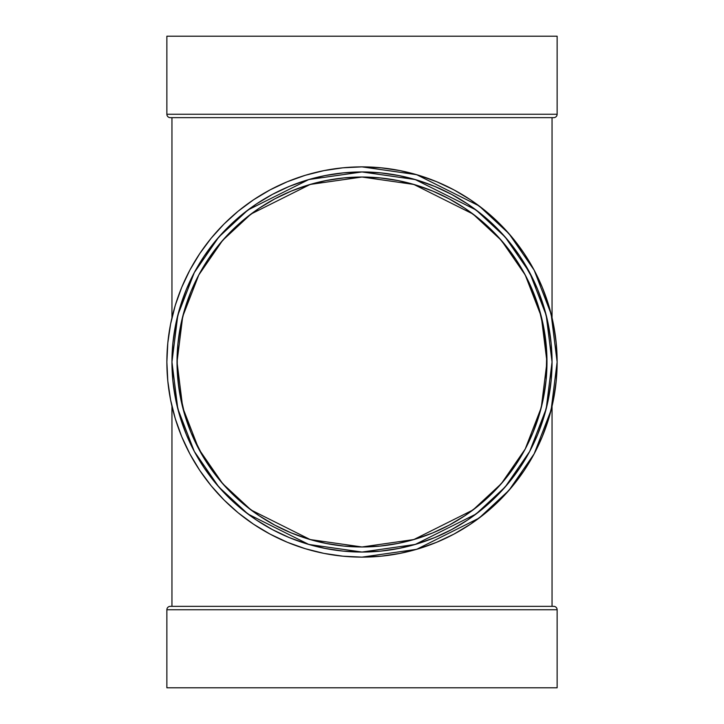 <?xml version="1.0" encoding="UTF-8"?>
<svg xmlns="http://www.w3.org/2000/svg" width="724" height="724" viewBox="0 0 724 724"><rect width="100%" height="100%" fill="white"/><g stroke="black" fill="none" stroke-linecap="round" stroke-linejoin="round"><path stroke-width="1.09" d="M552.81 606.35L170.267 606.35A3.394 3.394 0 0 0 166.873 609.744L557.127 609.744A3.394 3.394 0 0 0 553.733 606.35L171.19 606.35M171.19 117.65L553.733 117.65A3.394 3.394 0 0 0 557.127 114.256L166.873 114.256A3.394 3.394 0 0 0 170.267 117.65L552.81 117.65M482.564 508.909L496.383 496.383L482.564 508.909L467.586 520.022L451.586 529.606L434.726 537.579L417.169 543.869L399.078 548.394L380.625 551.136L362 552.05L308.786 544.448L247.97 514.04L218.811 486.962L194.313 451.432L177.796 408.779L171.95 362L177.796 315.221L194.313 272.568L218.811 237.038L247.97 209.96L308.786 179.552L362 171.95L380.625 172.864L399.078 175.606L417.169 180.131L434.726 186.421L451.586 194.394L467.586 203.978L482.564 215.091L496.383 227.617L482.564 215.091L496.383 227.617L508.909 241.436L520.022 256.414L533.805 280.74M177.253 352.923L177.253 371.077L179.045 389.268M179.027 389.141L184.991 415.694L191.109 432.789L198.865 449.197L208.204 464.763L219.01 479.342L231.2 492.8L244.658 504.99L259.237 515.796L274.803 525.135L291.211 532.891L308.306 539.009L325.918 543.416L343.873 546.086L362 546.973L310.207 539.57L251.02 509.977L222.639 483.623L198.792 449.043L182.72 407.531L177.027 362L182.72 316.469L198.792 274.957L222.639 240.377L251.02 214.023L310.207 184.43L362 177.027L343.873 177.914L325.918 180.584L308.306 184.991L291.211 191.109L274.803 198.865L259.237 208.204L244.658 219.01L231.2 231.2L219.01 244.658L231.2 231.2L244.658 219.01L259.237 208.204L274.803 198.865L291.211 191.109L308.306 184.991L325.918 180.584L343.873 177.914L362 177.027L380.127 177.914L398.082 180.584L415.694 184.991L432.789 191.109L449.197 198.865L464.763 208.204L479.342 219.01L499.053 237.78L515.796 259.237L522.945 270.83L529.217 282.912L539.009 308.306L543.416 325.918L546.086 343.873L544.955 334.732M218.856 244.848L208.322 259.047M208.06 259.445L198.865 274.803L191.109 291.211L184.991 308.306L180.584 325.918L177.914 343.873L180.584 325.918L184.991 308.306L191.109 291.211L198.865 274.803L208.204 259.237L219.01 244.658L208.204 259.237L199.399 273.817M198.792 274.939L194.847 282.785M194.847 282.794L191.19 291.003M177.887 344.144L177.543 348.154M177.543 348.181L177.262 352.688M177.036 360.462L177.896 344.063M546.104 344.063L546.964 360.462M362.127 557.127A195.127 195.127 0 0 1 362 557.127L381.123 556.186L400.064 553.38L418.644 548.729L436.672 542.276L453.984 534.086L470.41 524.239L485.786 512.836L499.976 499.976L512.836 485.786L524.239 470.41L534.086 453.984L542.276 436.672L548.729 418.644L553.38 400.064L556.186 381.123L557.127 362L556.186 342.877L553.38 323.936L548.729 305.356L542.276 287.328L534.086 270.016L524.239 253.59L512.836 238.214L499.976 224.024L485.786 211.164L470.41 199.761L453.984 189.914L436.672 181.724L418.644 175.271L400.064 170.62L381.123 167.814L362 166.873A195.127 195.127 0 0 1 362.127 166.873M362 166.873A195.127 195.127 0 0 0 166.873 362A195.127 195.127 0 0 0 362 557.127A195.127 195.127 0 0 0 557.127 362A195.127 195.127 0 0 0 362 166.873L416.635 174.674L479.08 205.897L509.017 233.698L534.167 270.179L551.127 313.972L557.127 362L551.127 410.028L534.167 453.821L509.017 490.302L479.08 518.103L416.635 549.326L362 557.127L342.877 556.186L323.936 553.38L305.356 548.729L287.328 542.276L270.016 534.086L253.59 524.239L238.214 512.836L224.024 499.976L211.164 485.786L199.761 470.41L189.914 453.984L181.724 436.672L175.271 418.644L170.62 400.064L167.814 381.123L166.873 362L167.814 342.877L170.62 323.936L175.271 305.356L181.724 287.328L189.914 270.016L199.761 253.59L211.164 238.214L224.024 224.024L238.214 211.164L253.59 199.761L270.016 189.914L287.328 181.724L305.356 175.271L323.936 170.62L342.877 167.814L362 166.873A195.127 195.127 0 0 0 166.873 362A195.127 195.127 0 0 0 362 557.127L361.647 557.127M496.383 496.383L508.909 482.564L496.383 496.383M553.733 117.65A3.394 3.394 0 0 0 557.127 114.256L557.127 36.2L166.873 36.2L166.873 114.256A3.394 3.394 0 0 0 170.267 117.65L553.733 117.65A3.394 3.394 0 0 0 557.127 114.256L166.873 114.256A3.394 3.394 0 0 0 170.267 117.65M171.95 117.65L171.95 317.782M241.436 215.091L227.617 227.617L241.436 215.091L256.414 203.978L272.414 194.394L289.274 186.421L306.831 180.131L324.922 175.606L343.375 172.864L362 171.95L415.214 179.552L476.03 209.96L505.189 237.038L529.687 272.568L546.204 315.221L552.05 362L546.204 408.779L529.687 451.432L505.189 486.962L476.03 514.04L415.214 544.448L362 552.05L343.375 551.136L324.922 548.394L306.831 543.869L289.274 537.579L272.414 529.606L256.414 520.022L241.436 508.909L227.617 496.383L241.436 508.909L227.617 496.383L215.091 482.564L203.978 467.586L194.394 451.586L186.421 434.726L180.131 417.169L175.606 399.078L172.864 380.625L171.95 362L172.864 343.375L175.606 324.922L180.131 306.831L186.421 289.274L194.394 272.414L203.978 256.414L215.091 241.436L227.617 227.617L215.091 241.436M190.195 280.74L194.394 272.414M529.606 272.414L537.579 289.274L543.869 306.831L548.394 324.922L551.136 343.375L552.05 362L551.136 380.625L548.394 399.078L543.869 417.169L537.579 434.726L529.606 451.586L520.022 467.586L508.909 482.564M552.05 317.782L552.05 117.65M533.805 443.26L529.606 451.586M194.394 451.586L190.195 443.26M171.95 406.218L171.95 606.35M552.05 606.35L552.05 406.218M170.267 606.35A3.394 3.394 0 0 0 166.873 609.744L557.127 609.744A3.394 3.394 0 0 0 553.733 606.35L170.267 606.35A3.394 3.394 0 0 0 166.873 609.744L166.873 687.8L557.127 687.8L557.127 609.744A3.394 3.394 0 0 0 553.733 606.35M166.873 609.744L166.873 687.8L557.127 687.8L557.127 609.744L166.873 609.744L166.873 687.8L557.127 687.8L557.127 609.744M557.127 114.256L557.127 36.2L166.873 36.2L166.873 114.256L557.127 114.256L557.127 36.2L166.873 36.2L166.873 114.256M256.414 520.022L266.975 526.583M546.964 363.538L546.104 379.937M532.891 432.789L539.009 415.694L543.416 398.082L546.086 380.127L543.416 398.082L539.009 415.694L532.891 432.789L525.135 449.197L532.891 432.789L539.009 415.694L543.416 398.082L546.086 380.127L546.747 352.923L543.416 325.918L539.009 308.306L532.891 291.211L525.135 274.803L515.796 259.237L504.99 244.658L492.8 231.2L479.342 219.01L464.763 208.204L449.197 198.865L432.789 191.109L415.694 184.991L398.082 180.584L380.127 177.914L362 177.027L413.793 184.43L472.98 214.023L501.361 240.377L525.208 274.957L541.281 316.469L546.973 362L541.281 407.531L525.208 449.043L501.361 483.623L472.98 509.977L413.793 539.57L362 546.973L343.873 546.086L325.918 543.416L308.306 539.009L291.211 532.891L274.803 525.135L259.237 515.796L244.658 504.99L231.2 492.8L219.01 479.342L203.344 457.097L191.109 432.789L184.991 415.694L180.584 398.082L177.914 380.127L180.584 398.082L184.991 415.694L191.109 432.789L198.865 449.197L208.204 464.763L219.01 479.342L231.2 492.8L244.658 504.99L259.237 515.796L274.803 525.135L291.211 532.891L308.306 539.009L325.918 543.416L343.873 546.086L362 546.973L380.127 546.086L362 546.973L380.127 546.086L398.082 543.416L380.127 546.086L398.082 543.416L415.694 539.009L398.082 543.416L415.694 539.009L432.789 532.891L415.694 539.009L432.789 532.891L449.197 525.135L432.789 532.891L449.197 525.135L464.763 515.796L449.197 525.135L464.763 515.796L479.342 504.99L464.763 515.796L479.342 504.99L492.8 492.8L479.342 504.99L492.8 492.8L504.99 479.342L499.053 486.22L492.8 492.8L504.99 479.342L515.796 464.763L504.99 479.342M524.601 450.183L515.941 464.555M177.896 379.937L177.036 363.538M505.144 479.152L515.678 464.953M525.208 449.061L529.154 441.215M529.154 441.206L532.81 432.997M546.113 379.856L546.457 375.847M546.457 375.819L546.738 371.312M546.747 371.077L546.901 367.267M546.964 364.172L546.973 362.244M544.973 334.859L539.009 308.306L532.891 291.211L525.135 274.803L515.796 259.237L504.99 244.658L492.8 231.2L479.342 219.01L464.763 208.204L449.197 198.865L432.789 191.109L415.694 184.991L398.082 180.584L380.127 177.914L362 177.027L343.873 177.914L325.918 180.584L308.306 184.991L291.211 191.109L274.803 198.865L259.237 208.204L244.658 219.01L231.2 231.2L219.01 244.658M551.136 380.625L548.394 399.078M191.109 291.211L184.991 308.306L180.584 325.918L177.914 343.873L177.027 362L177.914 380.127M546.973 362L546.086 343.873M362 552.05A190.05 190.05 0 0 1 171.95 362A190.05 190.05 0 0 1 362 171.95A190.05 190.05 0 0 1 552.05 362A190.05 190.05 0 0 1 362 552.05M362 546.973A184.973 184.973 0 0 1 177.027 362A184.973 184.973 0 0 1 362 177.027A184.973 184.973 0 0 1 546.973 362A184.973 184.973 0 0 1 362 546.973"/></g></svg>
